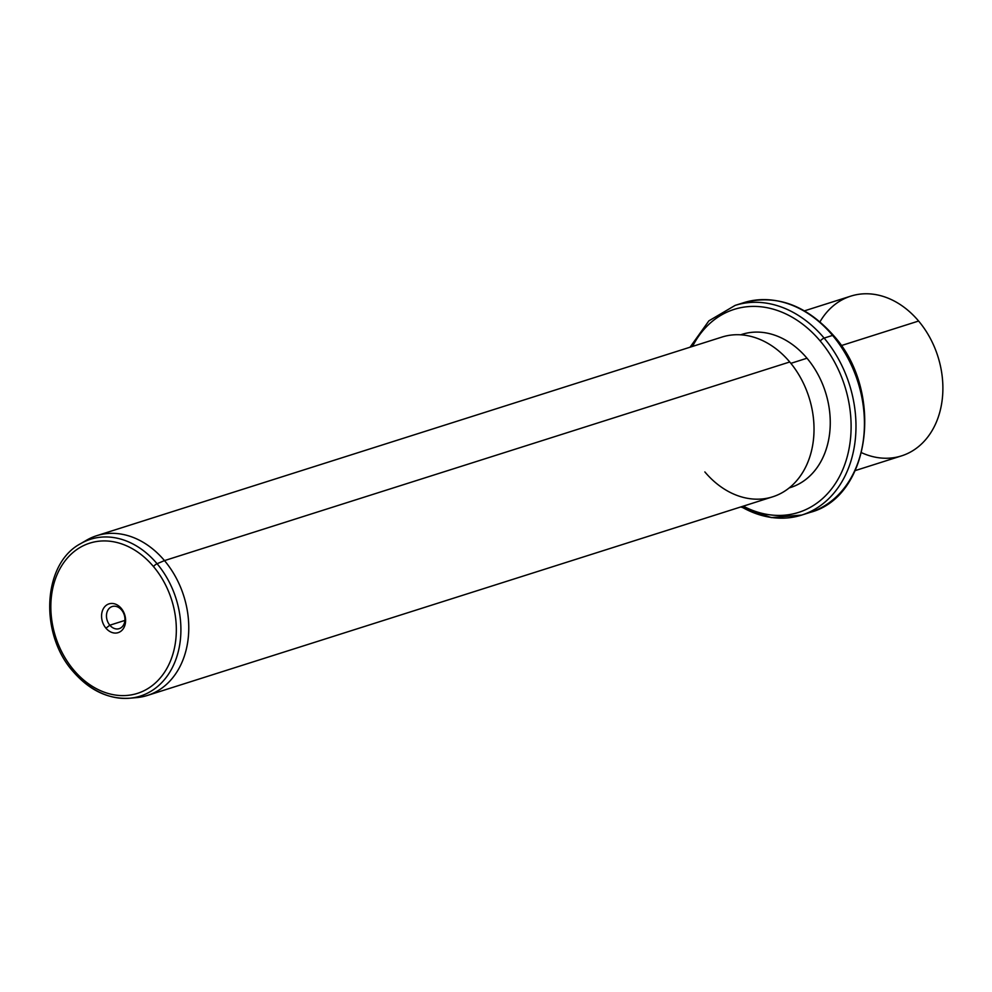 <?xml version="1.0" encoding="UTF-8"?>
<svg xmlns="http://www.w3.org/2000/svg" width="992" height="992" viewBox="0 0 992 992"><rect width="100%" height="100%" fill="white"/><g stroke="black" fill="none" stroke-linecap="round" stroke-linejoin="round"><path stroke-width="1.49" d="M861.564 452.699A83.799 64.765 -107.6 0 0 936.101 422.741A83.799 64.765 -107.6 0 0 918.604 321.036A83.799 64.765 -107.6 0 0 819.987 321.805M804.487 310.843L850.776 296.137A83.799 64.765 72.4 0 1 918.604 321.036L841.204 345.625L918.604 321.036A83.799 64.765 72.4 0 1 901.53 455.886L855.24 470.592M741.334 506.776A110 85.002 -107.6 0 0 801.722 515.071L810.179 512.38A110 85.002 -107.6 0 0 832.586 335.408A110 85.002 72.4 0 1 810.179 512.38A110 85.002 72.4 0 1 805.901 513.583A110 85.002 -107.6 0 0 810.179 512.38C871.013 496.521 884.108 391.146 833.491 335.445A3.497 1.042 139.9 0 0 832.586 335.408A110 85.002 -107.6 0 0 743.566 302.721A110 85.002 72.4 0 1 832.586 335.408A3.497 1.042 -40.1 0 1 833.491 335.445C806.298 304.978 776.327 294.066 743.566 302.721L735.122 305.4A110 85.002 72.4 0 1 824.129 338.086A110 85.002 -107.6 0 0 735.122 305.4L708.883 320.85L690.06 347.2M832.586 335.408L824.129 338.086L832.586 335.408M801.722 515.071A110 85.002 -107.6 0 0 824.129 338.086A3.497 1.042 139.9 0 0 820.248 341.05A106.504 82.299 -107.6 0 0 692.54 346.419A106.504 82.299 72.4 0 1 820.248 341.05A3.497 1.042 -40.1 0 1 824.129 338.086A110 85.002 72.4 0 1 801.722 515.071L771.379 517.601L740.801 506.949M743.281 506.156A106.504 82.299 -107.6 0 0 841.452 472.614A106.504 82.299 -107.6 0 0 820.248 341.05A106.504 82.299 72.4 0 1 841.452 472.614A106.504 82.299 72.4 0 1 743.281 506.156M740.615 334.8L741.991 334.366A80.315 62.062 72.4 0 1 806.992 358.224L790.872 363.345L806.992 358.224A80.315 62.062 72.4 0 1 790.624 487.456L789.248 487.89A80.315 62.062 -107.6 0 0 806.992 358.224A80.315 62.062 -107.6 0 0 740.664 334.812M704.853 471.919A83.799 64.765 -107.6 0 0 798.796 478.119A83.799 64.765 -107.6 0 0 789.744 361.981A83.799 64.765 72.4 0 1 772.669 496.818L147.411 695.454A83.799 64.765 -107.6 0 0 164.486 560.604L789.744 361.981L164.486 560.604A83.799 64.765 -107.6 0 0 96.658 535.705A83.799 64.765 -107.6 0 0 83.526 542.103M132.99 697.81A83.799 64.765 -107.6 0 0 147.411 695.454M96.658 535.705L721.928 337.082A83.799 64.765 72.4 0 1 789.744 361.981M73.11 671.534C39.147 633.665 42.656 563.704 80.501 543.728L86.478 540.243A83.799 64.765 72.4 0 1 164.486 560.604L157.071 563.729A3.497 1.042 139.9 0 0 153.5 566.568A78.802 60.896 -107.6 0 0 65.162 560.74A78.802 60.896 -107.6 0 0 73.668 669.96A3.497 1.042 139.9 0 0 73.11 671.534A3.497 1.042 139.9 0 0 73.743 671.646A82.262 63.562 -107.6 0 0 129.58 698.232A82.262 63.562 -107.6 0 0 179.106 647.999A82.262 63.562 -107.6 0 0 157.071 563.729L164.486 560.604A83.799 64.765 72.4 0 1 186.93 646.462A83.799 64.765 72.4 0 1 136.474 697.624L129.58 698.232C108.463 699.41 89.64 690.506 73.11 671.534A3.497 1.042 -40.1 0 1 73.668 669.96A78.802 60.896 -107.6 0 0 162.006 675.788A78.802 60.896 -107.6 0 0 153.5 566.568A3.497 1.042 -40.1 0 1 157.071 563.729A82.262 63.562 -107.6 0 0 80.501 543.728A82.262 63.562 72.4 0 1 157.071 563.729A82.262 63.562 72.4 0 1 179.106 647.999A82.262 63.562 72.4 0 1 129.58 698.232M73.668 669.96A78.802 60.896 72.4 0 1 65.162 560.74A78.802 60.896 72.4 0 1 153.5 566.568A78.802 60.896 72.4 0 1 162.006 675.788A78.802 60.896 72.4 0 1 73.668 669.96M121.235 608.356A15.103 11.668 -107.6 0 0 104.309 607.24A15.103 11.668 -107.6 0 0 105.946 628.172A15.103 11.668 -107.6 0 0 122.859 629.288A15.103 11.668 -107.6 0 0 121.235 608.356L121.582 609.981A11.606 8.965 -107.6 0 0 108.574 609.125A11.606 8.965 -107.6 0 0 109.827 625.208L105.946 628.172A15.103 11.668 72.4 0 1 104.309 607.24A15.103 11.668 72.4 0 1 121.235 608.356A15.103 11.668 72.4 0 1 122.859 629.288A15.103 11.668 72.4 0 1 105.946 628.172L109.827 625.208A11.606 8.965 -107.6 0 0 122.834 626.064A11.606 8.965 -107.6 0 0 121.582 609.981L121.235 608.356M109.827 625.208A11.606 8.965 72.4 0 1 112.183 606.534A11.606 8.965 72.4 0 1 121.582 609.981A11.606 8.965 72.4 0 1 119.214 628.655A11.606 8.965 72.4 0 1 109.827 625.208L124.893 620.422L109.827 625.208"/></g></svg>
